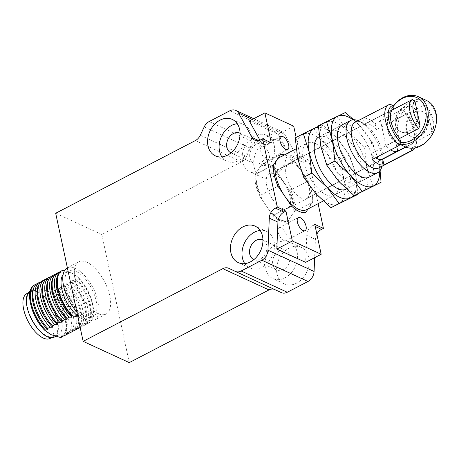 <?xml version="1.0" encoding="UTF-8"?>
<svg xmlns="http://www.w3.org/2000/svg" width="459" height="459" viewBox="0 0 459 459"><rect width="100%" height="100%" fill="white"/><g stroke="black" fill="none" stroke-linecap="round" stroke-linejoin="round"><path stroke-width="0.34" stroke-dasharray="2.29 1.72" d="M254.125 167.133A20.098 15.313 -65.3 0 0 261.527 177.157A20.098 15.313 -65.3 0 0 279.514 171.873A20.098 15.313 -65.3 0 0 285.75 150.678A20.098 15.313 -65.3 0 0 278.355 140.655A20.098 15.313 -65.3 0 0 260.368 145.939A20.098 15.313 -65.3 0 0 254.125 167.133M274.218 145.36A20.098 15.313 114.7 0 1 267.981 166.554A20.098 15.313 114.7 0 1 249.994 171.838A20.098 15.313 114.7 0 1 242.593 161.82A20.098 15.313 114.7 0 1 248.835 140.626A20.098 15.313 114.7 0 1 266.822 135.342A20.098 15.313 114.7 0 1 274.218 145.36M297.105 252.106A20.098 15.313 114.7 0 1 290.863 273.294A20.098 15.313 114.7 0 1 272.875 278.584A20.098 15.313 114.7 0 1 265.48 268.561A20.098 15.313 114.7 0 1 271.717 247.367A20.098 15.313 114.7 0 1 289.704 242.082A20.098 15.313 114.7 0 1 297.105 252.106M277.012 273.874A20.098 15.313 -65.3 0 0 284.408 283.897A20.098 15.313 -65.3 0 0 302.395 278.613A20.098 15.313 -65.3 0 0 308.637 257.419A20.098 15.313 -65.3 0 0 301.236 247.395A20.098 15.313 -65.3 0 0 283.249 252.685A20.098 15.313 -65.3 0 0 277.012 273.874M256.082 174.059L256.225 172.71L260.574 166.215L263.036 163.662L280.392 154.631L261.877 164.265L254.923 174.661L273.432 165.028L256.082 174.059A31.86 14.711 62.5 0 0 260.609 195.195L277.965 186.165L259.455 195.798L272.881 215.592L291.396 205.959L274.04 214.99L270.362 211.874L261.974 199.51L260.609 195.195M272.881 215.592A31.86 14.711 62.5 0 0 287.15 222.167L294.11 211.771A31.86 14.711 62.5 0 0 289.577 190.64L276.152 170.846L294.661 161.212A31.86 14.711 62.5 0 0 284.471 154.884A31.86 14.711 -117.5 0 1 287.076 155.831A31.86 14.711 -117.5 0 1 294.661 161.212L308.092 181.007A31.86 14.711 -117.5 0 1 312.619 202.138L309.142 207.336A29.41 13.581 62.5 0 0 301.374 171.109A29.41 13.581 62.5 0 0 287.535 157.965A29.41 13.581 62.5 0 0 279.451 157.494M276.152 170.846A31.86 14.711 62.5 0 0 268.567 165.464A31.86 14.711 62.5 0 0 261.877 164.265M266.421 159.462A7.35 3.397 62.5 0 0 268.44 159.577A7.35 3.397 62.5 0 0 268.854 153.277A7.35 3.397 62.5 0 0 263.673 146.65A7.35 3.397 62.5 0 0 261.653 146.536A7.35 3.397 62.5 0 0 261.246 152.836A7.35 3.397 62.5 0 0 266.421 159.462M283.811 240.585A7.35 3.397 62.5 0 0 285.831 240.7A7.35 3.397 62.5 0 0 286.244 234.4A7.35 3.397 62.5 0 0 281.069 227.773A7.35 3.397 62.5 0 0 279.049 227.658A7.35 3.397 62.5 0 0 278.636 233.958A7.35 3.397 62.5 0 0 283.811 240.585M97.968 313.554A29.41 13.581 -117.5 0 1 77.261 287.053A29.41 13.581 -117.5 0 1 78.902 261.848A29.41 13.581 -117.5 0 1 86.986 262.318A29.41 13.581 -117.5 0 1 107.699 288.82A29.41 13.581 -117.5 0 1 106.052 314.025A29.41 13.581 -117.5 0 1 97.968 313.554M76.842 311.965A29.41 13.581 62.5 0 0 86.401 319.579A29.41 13.581 62.5 0 0 94.485 320.049A29.41 13.581 62.5 0 0 96.126 294.844A29.41 13.581 62.5 0 0 75.414 268.343A29.41 13.581 62.5 0 0 67.335 267.872M249.925 158.005A10.781 8.216 -65.3 0 0 253.896 163.381A10.781 8.216 -65.3 0 0 263.546 160.547A10.781 8.216 -65.3 0 0 266.891 149.175A10.781 8.216 -65.3 0 0 262.921 143.799A10.781 8.216 -65.3 0 0 253.27 146.633A10.781 8.216 -65.3 0 0 249.925 158.005M240.057 133.265A10.781 8.216 114.7 0 1 243.827 138.543A10.781 8.216 114.7 0 1 240.573 149.812A10.781 8.216 114.7 0 1 231.032 152.841M262.944 240.005A10.781 8.216 114.7 0 1 266.713 245.284A10.781 8.216 114.7 0 1 263.46 256.552A10.781 8.216 114.7 0 1 253.919 259.582M272.807 264.745A10.781 8.216 -65.3 0 0 276.777 270.127A10.781 8.216 -65.3 0 0 286.427 267.287A10.781 8.216 -65.3 0 0 289.778 255.915A10.781 8.216 -65.3 0 0 285.808 250.539A10.781 8.216 -65.3 0 0 276.152 253.374A10.781 8.216 -65.3 0 0 272.807 264.745M221.921 156.909A20.098 15.313 -65.3 0 0 226.93 161.207A20.098 15.313 -65.3 0 0 244.917 155.922A20.098 15.313 -65.3 0 0 251.153 134.728A20.098 15.313 -65.3 0 0 243.758 124.71A20.098 15.313 -65.3 0 0 237.234 123.695M244.808 263.65A20.098 15.313 -65.3 0 0 249.816 267.947A20.098 15.313 -65.3 0 0 267.798 262.663A20.098 15.313 -65.3 0 0 274.04 241.474A20.098 15.313 -65.3 0 0 266.639 231.451A20.098 15.313 -65.3 0 0 260.115 230.435M76.056 271.332A25.979 11.997 62.5 0 0 68.919 270.913A25.979 11.997 62.5 0 0 67.467 293.175A25.979 11.997 62.5 0 0 85.758 316.59A25.979 11.997 62.5 0 0 92.902 317.003A25.979 11.997 62.5 0 0 94.353 294.741A25.979 11.997 62.5 0 0 76.056 271.332M77.697 315.93A25.979 11.997 62.5 0 0 81.903 318.592A25.979 11.997 62.5 0 0 89.04 319.011A25.979 11.997 62.5 0 0 91.829 300.938A25.979 11.997 62.5 0 0 81.461 281.006A25.979 11.997 62.5 0 0 72.201 273.334A25.979 11.997 62.5 0 0 65.063 272.921A25.979 11.997 62.5 0 0 63.118 274.568M62.533 270.408L62.131 270.621L62.177 271.889L59.59 271.94L57.312 273.128L57.358 274.396L54.764 274.453L52.492 275.635L52.533 276.903L49.945 276.961L47.667 278.143L47.713 279.411L45.125 279.468L42.848 280.65L42.894 281.924L40.306 281.975L38.028 283.163L38.074 284.431L34.798 284.844L41.344 289.388A25.979 11.997 62.5 0 0 34.207 288.975A25.979 11.997 62.5 0 0 31.419 307.048M41.792 326.98A25.979 11.997 62.5 0 0 51.047 334.651A25.979 11.997 62.5 0 0 58.19 335.064A25.979 11.997 62.5 0 0 59.641 312.803A25.979 11.997 62.5 0 0 41.344 289.388L51.012 292.32L51.701 291.958L51.655 290.69L54.242 290.639L56.52 289.451L56.474 288.183L59.068 288.126L61.34 286.944L61.299 285.676L63.887 285.618L66.159 284.437L66.119 283.169L68.707 283.111L70.984 281.929L70.938 280.656L73.526 280.604L75.804 279.416L75.758 278.148L78.747 277.884L72.201 273.334L64.421 270.816M54.334 337.072A25.979 11.997 62.5 0 0 55.786 314.811A25.979 11.997 62.5 0 0 37.489 291.396A25.979 11.997 62.5 0 0 30.351 290.983A25.979 11.997 62.5 0 0 30.116 291.109M37.627 292.039A25.245 11.653 62.5 0 0 30.69 291.637A25.245 11.653 62.5 0 0 29.278 313.267A25.245 11.653 62.5 0 0 47.053 336.017A25.245 11.653 62.5 0 0 53.99 336.418A25.245 11.653 62.5 0 0 55.401 314.788A25.245 11.653 62.5 0 0 37.627 292.039M50.134 338.426A25.245 11.653 62.5 0 0 51.546 316.79A25.245 11.653 62.5 0 0 33.771 294.047A25.245 11.653 62.5 0 0 26.834 293.64M281.298 292.595L274.958 289.589A9.805 7.47 -65.3 0 0 274.901 289.56A9.805 7.47 -65.3 0 0 274.023 289.239M129.272 362.616L101.812 234.526L241.509 161.838A9.805 7.47 -65.3 0 0 246.426 156.496L250.333 148.159A9.805 7.47 -65.3 0 1 255.25 142.818L275.957 132.043A9.805 7.47 114.7 0 1 281.889 131.681A9.805 7.47 114.7 0 1 284.689 134.355L298.12 158.745A9.805 7.47 -65.3 0 0 300.92 161.419A9.805 7.47 -65.3 0 0 306.853 161.057L308.769 160.059L318.121 203.676M316.859 234.153A9.805 7.47 -65.3 0 0 315.413 239.391L314.65 257.665M315.413 239.391L306.761 235.404L305.642 262.353M306.761 235.404A9.805 7.47 114.7 0 1 312.849 225.38L314.765 224.388M308.769 160.059L300.117 156.071L296.124 137.419M300.117 156.071L298.207 157.07A9.805 7.47 114.7 0 1 292.268 157.431A9.805 7.47 114.7 0 1 289.474 154.758L298.12 158.745M258.641 140.546L260.643 141.47L259.92 140.156M249.352 120.975L278.183 134.263L289.474 154.758M101.812 234.526L55.682 213.263M254.923 174.661A31.86 14.711 62.5 0 0 259.455 195.798M287.15 222.167L288.309 221.565A31.86 14.711 62.5 0 1 281.619 220.366A31.86 14.711 62.5 0 1 281.436 220.28A31.86 14.711 62.5 0 1 274.04 214.99M294.11 211.771L312.619 202.138A31.86 14.711 62.5 0 0 308.092 181.007L294.661 161.212L277.305 170.243A31.86 14.711 62.5 0 0 269.726 164.861A31.86 14.711 62.5 0 0 263.036 163.662M289.577 190.64L308.092 181.007L290.736 190.037L287.059 186.922A30.392 14.034 -117.5 0 1 292.802 213.722L288.459 220.217L288.309 221.565M260.643 141.47A9.805 7.47 -65.3 0 0 263.437 144.143A9.805 7.47 -65.3 0 0 269.376 143.776L271.292 142.783M293.714 126.185L278.183 134.263M77.944 317.094L81.903 318.592L88.455 323.142A29.41 13.581 62.5 0 0 89.069 322.866A29.41 13.581 62.5 0 0 92.225 302.406A29.41 13.581 62.5 0 0 80.486 279.841A29.41 13.581 62.5 0 0 78.747 277.884M62.131 270.621A29.41 13.581 62.5 0 0 61.517 270.896M88.455 323.142L85.46 323.406L85.506 324.679L83.228 325.861L80.641 325.919L80.686 327.187L80.164 327.456M88.053 323.354A29.41 13.581 62.5 0 0 88.667 323.073A29.41 13.581 62.5 0 0 92.248 304.323A29.41 13.581 62.5 0 0 78.351 278.091M62.177 271.889A28.429 13.127 62.5 0 0 57.696 275.629M51.012 292.32A29.41 13.581 -117.5 0 1 64.914 318.546A29.41 13.581 -117.5 0 1 61.334 337.296M34.184 285.119A29.41 13.581 -117.5 0 1 34.798 284.844M85.46 323.406A28.429 13.127 62.5 0 0 89.947 319.665A28.429 13.127 62.5 0 0 75.758 278.148M51.701 291.958A29.41 13.581 -117.5 0 1 65.126 333.63A29.41 13.581 -117.5 0 1 63.457 335.913M85.506 324.679A29.41 13.581 62.5 0 0 86.12 324.398A29.41 13.581 62.5 0 0 89.23 321.088A29.41 13.581 62.5 0 0 75.804 279.416M57.312 273.128A29.41 13.581 62.5 0 0 56.698 273.403M51.655 290.69A28.429 13.127 -117.5 0 1 65.838 332.207A28.429 13.127 -117.5 0 1 61.357 335.948M33.587 288.172A28.429 13.127 -117.5 0 1 38.074 284.431M83.228 325.861A29.41 13.581 62.5 0 0 83.848 325.58A29.41 13.581 62.5 0 0 87.428 306.83A29.41 13.581 62.5 0 0 73.526 280.604M57.358 274.396A28.429 13.127 62.5 0 0 52.871 278.137M54.242 290.639A29.41 13.581 -117.5 0 1 68.144 316.865A29.41 13.581 -117.5 0 1 64.564 335.615M37.414 283.438A29.41 13.581 -117.5 0 1 38.028 283.163M80.641 325.919A28.429 13.127 62.5 0 0 85.122 322.172A28.429 13.127 62.5 0 0 70.938 280.656M56.52 289.451A29.41 13.581 -117.5 0 1 69.946 331.123A29.41 13.581 -117.5 0 1 68.282 333.406M80.686 327.187A29.41 13.581 62.5 0 0 81.3 326.906A29.41 13.581 62.5 0 0 84.41 323.595A29.41 13.581 62.5 0 0 70.984 281.929M52.492 275.635A29.41 13.581 62.5 0 0 51.873 275.916M56.474 288.183A28.429 13.127 -117.5 0 1 70.663 329.7A28.429 13.127 -117.5 0 1 66.176 333.441M38.413 285.664A28.429 13.127 -117.5 0 1 42.894 281.924M79.023 328.087A29.41 13.581 62.5 0 0 82.609 309.337A29.41 13.581 62.5 0 0 68.707 283.111M52.533 276.903A28.429 13.127 62.5 0 0 48.052 280.644M59.068 288.126A29.41 13.581 -117.5 0 1 72.964 314.352A29.41 13.581 -117.5 0 1 69.384 333.108M42.234 280.931A29.41 13.581 -117.5 0 1 42.848 280.65M75.821 328.426A28.429 13.127 62.5 0 0 80.302 324.685A28.429 13.127 62.5 0 0 66.119 283.169M61.34 286.944A29.41 13.581 -117.5 0 1 74.765 328.615A29.41 13.581 -117.5 0 1 73.101 330.893M77.921 328.386A29.41 13.581 62.5 0 0 79.585 326.102A29.41 13.581 62.5 0 0 66.159 284.437M47.667 278.143A29.41 13.581 62.5 0 0 47.053 278.424M61.299 285.676A28.429 13.127 -117.5 0 1 75.483 327.192A28.429 13.127 -117.5 0 1 71.002 330.933M43.232 283.151A28.429 13.127 -117.5 0 1 47.713 279.411M74.203 330.6A29.41 13.581 62.5 0 0 77.783 311.845A29.41 13.581 62.5 0 0 63.887 285.618M337.813 131.199A29.41 13.581 62.5 0 0 330.36 131.004A29.41 13.581 62.5 0 0 328.719 156.209A29.41 13.581 62.5 0 0 349.431 182.711A29.41 13.581 62.5 0 0 357.509 183.181A29.41 13.581 62.5 0 0 359.156 157.976A29.41 13.581 62.5 0 0 338.444 131.475M330.36 131.004L341.932 124.986A29.41 13.581 -117.5 0 1 350.016 125.456A29.41 13.581 -117.5 0 1 370.723 151.958A29.41 13.581 -117.5 0 1 369.082 177.163L357.509 183.181M318.38 125.835L337.216 116.747L349.127 132.829A39.21 18.108 62.5 0 0 336.613 122.937A39.21 18.108 62.5 0 0 326.062 122.197A39.21 18.108 62.5 0 0 320.87 146.461A39.21 18.108 62.5 0 0 338.748 181.357A39.21 18.108 62.5 0 0 361.812 191.988A39.21 18.108 62.5 0 0 366.999 167.724A39.21 18.108 62.5 0 0 349.127 132.829L364.509 147.098L366.999 167.724L372.966 186.543M379.702 171.092A39.21 18.108 62.5 0 0 378.572 161.706A39.21 18.108 62.5 0 0 360.699 126.81A39.21 18.108 62.5 0 0 352.994 119.77M380.081 170.622L378.572 161.706L372.605 142.887L360.699 126.81L353.705 119.73M345.311 112.535L337.216 116.747M372.605 142.887L364.509 147.098M399.806 143.965A25.486 19.421 114.7 0 1 396.966 142.99A25.486 19.421 114.7 0 1 387.58 130.281A25.486 19.421 114.7 0 1 392.944 106.586M426.663 100.555A25.486 19.421 -65.3 0 0 403.857 107.257A25.486 19.421 -65.3 0 0 395.939 134.137A25.486 19.421 -65.3 0 0 405.326 146.846M435.757 114.268A24.017 18.297 -65.3 0 0 412.377 103.177A24.017 18.297 -65.3 0 0 397.964 133.93A24.017 18.297 -65.3 0 0 421.345 145.021A24.017 18.297 -65.3 0 0 435.757 114.268M400.472 142.388A24.017 18.297 114.7 0 1 387.872 129.283A24.017 18.297 114.7 0 1 393.002 106.849M427.656 118.479A13.724 10.454 -65.3 0 0 422.607 111.635A13.724 10.454 -65.3 0 0 410.323 115.243A13.724 10.454 -65.3 0 0 406.06 129.719A13.724 10.454 -65.3 0 0 411.115 136.564A13.724 10.454 -65.3 0 0 423.399 132.955A13.724 10.454 -65.3 0 0 427.656 118.479M428.236 118.743A13.724 10.454 -65.3 0 0 423.181 111.904A13.724 10.454 -65.3 0 0 410.897 115.513A13.724 10.454 -65.3 0 0 406.64 129.983A13.724 10.454 -65.3 0 0 411.689 136.828A13.724 10.454 -65.3 0 0 423.973 133.219A13.724 10.454 -65.3 0 0 428.236 118.743M395.394 124.802A13.724 10.454 114.7 0 1 399.657 110.326A13.724 10.454 114.7 0 1 411.941 106.718A13.724 10.454 114.7 0 1 416.99 113.562A13.724 10.454 114.7 0 1 412.733 128.038A13.724 10.454 114.7 0 1 400.449 131.647A13.724 10.454 114.7 0 1 395.394 124.802M417.57 113.826A13.724 10.454 -65.3 0 0 412.515 106.981A13.724 10.454 -65.3 0 0 400.231 110.59A13.724 10.454 -65.3 0 0 395.968 125.066A13.724 10.454 -65.3 0 0 401.023 131.911A13.724 10.454 -65.3 0 0 413.307 128.302A13.724 10.454 -65.3 0 0 417.57 113.826M314.673 143.242A29.41 13.581 62.5 0 0 307.22 143.047A29.41 13.581 62.5 0 0 305.579 168.252A29.41 13.581 62.5 0 0 326.286 194.754A29.41 13.581 62.5 0 0 334.37 195.224A29.41 13.581 62.5 0 0 336.017 170.019A29.41 13.581 62.5 0 0 315.304 143.518M319.269 136.799A29.41 13.581 -117.5 0 1 326.877 137.493A29.41 13.581 -117.5 0 1 347.583 164.001A29.41 13.581 -117.5 0 1 345.943 189.2L334.37 195.224M295.24 137.878L314.076 128.79L325.988 144.872A39.21 18.108 62.5 0 0 313.474 134.975A39.21 18.108 62.5 0 0 302.923 134.235A39.21 18.108 62.5 0 0 297.73 158.504A39.21 18.108 62.5 0 0 315.608 193.4A39.21 18.108 62.5 0 0 338.667 204.031A39.21 18.108 62.5 0 0 343.86 179.767A39.21 18.108 62.5 0 0 325.988 144.872L341.37 159.141L343.86 179.767L349.827 198.581M353.573 195.184A39.21 18.108 62.5 0 0 355.432 173.749A39.21 18.108 62.5 0 0 337.554 138.847A39.21 18.108 62.5 0 0 318.46 127.338M357.922 194.369L355.432 173.749L349.465 154.93L337.554 138.847L322.172 124.578L318.408 126.345M322.172 124.578L314.076 128.79M349.465 154.93L341.37 159.141M393.426 109.104L364.555 124.125A19.726 9.111 -117.5 0 1 369.948 124.458A19.726 9.111 -117.5 0 1 376.374 129.576L405.297 114.526A19.726 9.111 -117.5 0 1 411.666 144.092A19.726 9.111 -117.5 0 1 411.637 144.103L405.894 147.092M282.055 208.397A19.726 9.111 62.5 0 0 287.477 208.707A19.726 9.111 62.5 0 0 288.579 191.805A19.726 9.111 62.5 0 0 274.689 174.024A19.726 9.111 62.5 0 0 269.267 173.709A19.726 9.111 62.5 0 0 268.165 190.617A19.726 9.111 62.5 0 0 282.055 208.397M390.293 104.233L363.298 118.279L364.555 124.125M376.374 129.576L375.118 123.729A25.733 11.882 62.5 0 0 368.829 119.225A25.733 11.882 62.5 0 0 363.298 118.279M378.956 167.879A25.733 11.882 62.5 0 0 382.703 161.688A25.733 11.882 62.5 0 0 382.215 152.032A25.733 11.882 62.5 0 0 362.421 122.708A25.733 11.882 62.5 0 0 362.271 122.639A25.733 11.882 62.5 0 0 355.197 122.226M381.894 166.347A29.41 13.581 62.5 0 0 382.043 165.567A29.41 13.581 62.5 0 0 381.481 154.534A29.41 13.581 62.5 0 0 358.863 121.021A29.41 13.581 62.5 0 0 358.691 120.941A29.41 13.581 62.5 0 0 358.14 120.694M260.574 166.215A30.392 14.034 -117.5 0 1 268.842 166.743A30.392 14.034 -117.5 0 1 278.67 174.558L287.059 186.922M277.305 170.243L278.67 174.558M375.502 157.81A19.726 9.111 -117.5 0 1 370.895 153.708L399.818 138.652M370.895 153.708L372.146 159.554M411.637 144.103L412.389 147.609L412.13 148.228M412.389 147.609A23.283 10.752 62.5 0 0 416.697 141.642A23.283 10.752 62.5 0 0 404.545 111.021L405.297 114.526M375.118 123.729L402.118 109.684L404.545 111.021M402.118 109.684A25.733 11.882 -117.5 0 1 416.261 144.229A25.733 11.882 -117.5 0 1 415.011 147.924M306.601 209.671A29.41 13.581 62.5 0 0 309.142 207.336L312.619 202.138L295.263 211.169A31.86 14.711 62.5 0 0 290.736 190.037M256.128 173.158L256.225 172.71A30.392 14.034 -117.5 0 0 256.059 173.571L256.128 173.158M295.263 211.169L292.802 213.722M261.974 199.51A30.392 14.034 -117.5 0 1 256.059 173.571M288.459 220.217A30.392 14.034 -117.5 0 1 280.013 219.603A30.392 14.034 -117.5 0 1 270.362 211.874M294.018 164.202A19.485 8.996 62.5 0 0 288.665 163.892A19.485 8.996 62.5 0 0 287.575 180.588A19.485 8.996 62.5 0 0 301.293 198.145A19.485 8.996 62.5 0 0 306.646 198.46A19.485 8.996 62.5 0 0 307.737 181.764A19.485 8.996 62.5 0 0 294.018 164.202M390.701 149.898A19.485 8.996 -117.5 0 1 385.881 145.629L399.651 138.463M392.296 109.965L379.645 116.552A19.485 8.996 -117.5 0 1 379.679 116.529A19.485 8.996 -117.5 0 1 385.038 116.844A19.485 8.996 -117.5 0 1 391.47 121.996L424.248 104.939A19.485 8.996 -117.5 0 1 433.29 129.352A19.485 8.996 -117.5 0 1 430.485 134.022L405.601 146.972M396.771 146.737L391.47 121.996M424.248 104.939L426.727 106.499L431.862 130.459L430.485 134.022M426.727 106.499A17.035 7.866 -117.5 0 1 433.732 126.764A17.035 7.866 -117.5 0 1 431.862 130.459M379.645 116.552L385.881 145.629M228.829 268.326L274.958 289.589M312.849 225.38L315.213 226.471M306.853 161.057L298.207 157.07M284.689 134.355L252.318 119.432M275.957 132.043L229.827 110.78M255.25 142.818L209.126 121.555M204.203 126.896L250.333 148.159M246.426 156.496L200.296 135.233M195.379 140.569L241.509 161.838M260.723 139.788L269.376 143.776M249.994 171.838L261.527 177.157M284.408 283.897L272.875 278.584M287.724 149.542L268.44 159.577M305.115 230.665L285.831 240.7M78.902 261.848L67.387 267.844M230.831 152.749L253.896 163.381M276.777 270.127L253.712 259.49M215.397 155.894L226.93 161.207M249.816 267.947L238.284 262.634M68.919 270.913L65.063 272.921M34.207 288.975L30.351 290.983M30.69 291.637L28.177 292.945M266.822 135.342L278.355 140.655M301.236 247.395L289.704 242.082M292.268 157.431L300.92 161.419M253.724 118.697L281.889 131.681M228.777 268.297L274.901 289.56M280.937 136.501L261.653 146.536M298.327 217.623L279.049 227.658M263.437 144.143L254.791 140.156M106.052 314.025L94.485 320.049M239.856 133.167L262.921 143.799M285.808 250.539L262.743 239.908M232.225 119.392L243.758 124.71M266.639 231.451L255.106 226.132M92.902 317.003L89.04 319.011M81.461 281.006L80.486 279.841M91.829 300.938L92.225 302.406M89.069 322.866L88.667 323.073M58.19 335.064L55.7 336.361M89.947 319.665L89.23 321.088M65.838 332.207L65.126 333.63M86.12 324.398L83.848 325.58M53.99 336.418L51.477 337.726M85.122 322.172L84.41 323.595M70.663 329.7L69.946 331.123M81.3 326.906L80.176 327.491M80.302 324.685L79.585 326.102M75.483 327.192L74.765 328.615M422.607 111.635L423.181 111.904M411.941 106.718L412.515 106.981M396.966 142.99L399.686 144.246M411.115 136.564L411.689 136.828M400.449 131.647L401.023 131.911M296.124 148.819L307.22 143.047M287.477 208.707L411.666 144.092M362.421 122.708L358.863 121.021M341.932 124.986L319.269 136.776M269.267 173.709L393.455 109.087M416.697 141.642L416.261 144.229M382.703 161.688L382.043 165.567M369.082 177.163L346.338 188.993M345.943 189.2L323.199 201.036M280.013 219.603L281.436 220.28M288.665 163.892L379.679 116.529M306.646 198.46L381.354 159.583M433.732 126.764L433.29 129.352"/><path stroke-width="0.69" d="M296.124 148.819L279.451 157.494A29.41 13.581 62.5 0 0 276.915 159.83L273.432 165.028A31.86 14.711 62.5 0 0 277.965 186.165L291.396 205.959A31.86 14.711 62.5 0 0 298.975 211.335A31.86 14.711 62.5 0 0 305.665 212.534L308.104 208.891L305.665 212.534A31.86 14.711 -117.5 0 1 291.396 205.959L277.965 186.165A31.86 14.711 -117.5 0 1 273.432 165.028L280.392 154.631A31.86 14.711 -117.5 0 1 284.471 154.884A31.86 14.711 62.5 0 0 280.392 154.631L276.915 159.83A29.41 13.581 62.5 0 0 284.678 196.062A29.41 13.581 62.5 0 0 298.522 209.201A29.41 13.581 62.5 0 0 306.601 209.671L323.199 201.036M282.956 136.616A7.35 3.397 -117.5 0 1 288.137 143.242A7.35 3.397 -117.5 0 1 287.724 149.542A7.35 3.397 -117.5 0 1 285.705 149.427A7.35 3.397 -117.5 0 1 280.529 142.801A7.35 3.397 -117.5 0 1 280.937 136.501A7.35 3.397 -117.5 0 1 282.956 136.616M300.352 217.738A7.35 3.397 -117.5 0 1 305.528 224.365A7.35 3.397 -117.5 0 1 305.115 230.665A7.35 3.397 -117.5 0 1 303.095 230.55A7.35 3.397 -117.5 0 1 297.92 223.923A7.35 3.397 -117.5 0 1 298.327 217.623A7.35 3.397 -117.5 0 1 300.352 217.738M67.387 267.844L67.335 267.872A29.41 13.581 62.5 0 0 76.842 311.965M231.032 152.841A10.781 8.216 114.7 0 1 230.831 152.749A10.781 8.216 114.7 0 1 226.861 147.373A10.781 8.216 114.7 0 1 230.206 136.002A10.781 8.216 114.7 0 1 239.856 133.167A10.781 8.216 114.7 0 1 240.057 133.265M253.919 259.582A10.781 8.216 114.7 0 1 253.712 259.49A10.781 8.216 114.7 0 1 249.742 254.114A10.781 8.216 114.7 0 1 253.093 242.742A10.781 8.216 114.7 0 1 262.743 239.908A10.781 8.216 114.7 0 1 262.944 240.005M237.234 123.695A20.098 15.313 -65.3 0 0 219.528 151.183A20.098 15.313 -65.3 0 0 221.921 156.909M239.627 129.415A20.098 15.313 114.7 0 1 233.384 150.609A20.098 15.313 114.7 0 1 215.397 155.894A20.098 15.313 114.7 0 1 208.002 145.87A20.098 15.313 114.7 0 1 214.238 124.676A20.098 15.313 114.7 0 1 232.225 119.392A20.098 15.313 114.7 0 1 239.627 129.415M262.508 236.156A20.098 15.313 114.7 0 1 256.265 257.35A20.098 15.313 114.7 0 1 238.284 262.634A20.098 15.313 114.7 0 1 230.883 252.611A20.098 15.313 114.7 0 1 237.125 231.416A20.098 15.313 114.7 0 1 255.106 226.132A20.098 15.313 114.7 0 1 262.508 236.156M260.115 230.435A20.098 15.313 -65.3 0 0 242.415 257.929A20.098 15.313 -65.3 0 0 244.808 263.65M63.118 274.568A25.979 11.997 62.5 0 0 63.359 294.489A25.979 11.997 62.5 0 0 77.697 315.93M31.023 305.579L31.419 307.048A25.979 11.997 62.5 0 0 41.792 326.98L42.767 328.145A29.41 13.581 -117.5 0 1 31.023 305.579A29.41 13.581 -117.5 0 1 34.184 285.119L34.867 284.764A29.41 13.581 -117.5 0 1 35.481 284.482L35.968 284.465M30.116 291.109A25.979 11.997 62.5 0 0 28.997 313.508A25.979 11.997 62.5 0 0 47.191 336.654A25.979 11.997 62.5 0 0 54.334 337.072L55.7 336.361M28.177 292.945L26.834 293.64A25.245 11.653 62.5 0 0 25.423 315.276A25.245 11.653 62.5 0 0 43.198 338.025A25.245 11.653 62.5 0 0 50.134 338.426L51.477 337.726M274.023 289.239A9.805 7.47 -65.3 0 0 268.968 289.927L129.272 362.616L83.142 341.353L55.682 213.263L195.379 140.569A9.805 7.47 114.7 0 0 200.296 135.233L204.203 126.896A9.805 7.47 -65.3 0 1 209.126 121.555L229.827 110.78A9.805 7.47 114.7 0 1 235.765 110.418A9.805 7.47 114.7 0 1 238.56 113.092L251.997 137.482L258.641 140.546M318.121 203.676L323.417 228.375L321.501 229.368A9.805 7.47 -65.3 0 0 316.859 234.153M314.65 257.665L314.082 271.464A9.805 7.47 114.7 0 1 307.995 281.482L287.288 292.257A9.805 7.47 -65.3 0 1 281.356 292.618A9.805 7.47 -65.3 0 1 281.298 292.595L235.283 271.384M296.124 137.419L293.714 126.185L264.883 112.891L271.292 142.783L262.64 138.796L277.288 207.107L285.934 211.094L292.343 240.981L321.174 254.275L305.642 262.353L276.817 249.065L277.93 222.116L269.284 218.128L267.953 250.201A9.805 7.47 114.7 0 1 261.865 260.219L241.159 270.994A9.805 7.47 -65.3 0 1 235.226 271.355A9.805 7.47 -65.3 0 1 235.169 271.332L228.829 268.326A9.805 7.47 114.7 0 0 228.777 268.297A9.805 7.47 114.7 0 0 222.839 268.658L83.142 341.353M321.174 254.275L314.765 224.388L323.417 228.375M259.92 140.156L249.352 120.975L264.883 112.891M269.284 218.128A9.805 7.47 114.7 0 1 275.371 208.105L277.288 207.107M262.64 138.796L260.723 139.788A9.805 7.47 114.7 0 1 254.791 140.156A9.805 7.47 114.7 0 1 251.997 137.482M285.934 211.094L284.018 212.092A9.805 7.47 -65.3 0 0 277.93 222.116M276.817 249.065L292.343 240.981M64.421 270.816L62.533 270.408A29.41 13.581 62.5 0 0 61.919 270.69A29.41 13.581 62.5 0 0 58.339 289.44A29.41 13.581 62.5 0 0 72.235 315.666L77.944 317.094M61.919 270.69L61.517 270.896A29.41 13.581 62.5 0 0 58.408 274.207A29.41 13.581 62.5 0 0 71.834 315.878L72.235 315.666M40.794 281.958L40.306 281.975A29.41 13.581 -117.5 0 0 39.686 282.256L37.414 283.438A29.41 13.581 -117.5 0 0 34.305 286.749A29.41 13.581 -117.5 0 0 47.73 328.42L50.008 327.233L52.596 327.181L52.55 325.913L54.828 324.725L57.415 324.674L57.375 323.4L59.647 322.218L62.235 322.161L62.194 320.893L64.467 319.711L67.06 319.653L67.014 318.385L69.292 317.203L71.879 317.146L71.834 315.878M45.613 279.451L45.125 279.468A29.41 13.581 -117.5 0 0 44.512 279.749L42.234 280.931A29.41 13.581 -117.5 0 0 39.124 284.241A29.41 13.581 -117.5 0 0 52.55 325.913M50.433 276.943L49.945 276.961A29.41 13.581 62.5 0 0 49.331 277.236A29.41 13.581 62.5 0 0 45.751 295.992A29.41 13.581 62.5 0 0 59.647 322.218M55.252 274.436L54.764 274.453A29.41 13.581 62.5 0 0 54.151 274.729A29.41 13.581 62.5 0 0 50.57 293.485A29.41 13.581 62.5 0 0 64.467 319.711M60.077 271.923L59.59 271.94A29.41 13.581 62.5 0 0 58.97 272.221A29.41 13.581 62.5 0 0 55.39 290.972A29.41 13.581 62.5 0 0 69.292 317.203M80.164 327.456L78.409 328.369L75.821 328.426L75.867 329.694L73.589 330.876L71.002 330.933L71.042 332.201L68.77 333.389L66.176 333.441L66.222 334.709L63.944 335.896L61.357 335.948L61.403 337.222L60.714 337.577L51.047 334.651L44.5 330.101L47.776 329.688L47.73 328.42M58.408 274.207L57.696 275.629A28.429 13.127 62.5 0 0 71.879 317.146M63.457 335.913A29.41 13.581 -117.5 0 1 62.017 336.94L61.334 337.296A29.41 13.581 -117.5 0 1 60.714 337.577M44.5 330.101A29.41 13.581 -117.5 0 1 42.767 328.145M62.017 336.94A29.41 13.581 -117.5 0 1 61.403 337.222M45.183 329.746A29.41 13.581 -117.5 0 1 31.287 303.519A29.41 13.581 -117.5 0 1 34.867 284.764M58.97 272.221L56.698 273.403A29.41 13.581 62.5 0 0 53.588 276.714A29.41 13.581 62.5 0 0 67.014 318.385M47.776 329.688A28.429 13.127 -117.5 0 1 33.587 288.172L34.305 286.749M53.588 276.714L52.871 278.137A28.429 13.127 62.5 0 0 67.06 319.653M68.282 333.406A29.41 13.581 -117.5 0 1 66.836 334.433L64.564 335.615A29.41 13.581 -117.5 0 1 63.944 335.896M66.836 334.433A29.41 13.581 -117.5 0 1 66.222 334.709M50.008 327.233A29.41 13.581 -117.5 0 1 36.106 301.006A29.41 13.581 -117.5 0 1 39.686 282.256M54.151 274.729L51.873 275.916A29.41 13.581 62.5 0 0 48.769 279.221A29.41 13.581 62.5 0 0 62.194 320.893M52.596 327.181A28.429 13.127 -117.5 0 1 38.413 285.664L39.124 284.241M78.409 328.369A29.41 13.581 62.5 0 0 79.023 328.087L80.176 327.491M48.769 279.221L48.052 280.644A28.429 13.127 62.5 0 0 62.235 322.161M73.101 330.893A29.41 13.581 -117.5 0 1 71.661 331.926L69.384 333.108A29.41 13.581 -117.5 0 1 68.77 333.389M71.661 331.926A29.41 13.581 -117.5 0 1 71.042 332.201M54.828 324.725A29.41 13.581 -117.5 0 1 40.926 298.499A29.41 13.581 -117.5 0 1 44.512 279.749M75.867 329.694A29.41 13.581 62.5 0 0 76.481 329.413A29.41 13.581 62.5 0 0 77.921 328.386M49.331 277.236L47.053 278.424A29.41 13.581 62.5 0 0 43.949 281.734A29.41 13.581 62.5 0 0 57.375 323.4M57.415 324.674A28.429 13.127 -117.5 0 1 43.232 283.151L43.949 281.734M73.589 330.876A29.41 13.581 62.5 0 0 74.203 330.6L76.481 329.413M377.757 172.647L369.082 177.163A29.41 13.581 -117.5 0 1 360.998 176.692A29.41 13.581 -117.5 0 1 340.285 150.191A29.41 13.581 -117.5 0 1 341.932 124.986L350.607 120.47A29.41 13.581 62.5 0 0 346.884 138.584A29.41 13.581 62.5 0 0 369.679 172.177A29.41 13.581 62.5 0 0 377.757 172.647A29.41 13.581 62.5 0 0 381.894 166.347M352.994 119.77A39.21 18.108 62.5 0 0 337.635 116.173A39.21 18.108 62.5 0 0 332.442 140.443A39.21 18.108 62.5 0 0 350.315 175.338A39.21 18.108 62.5 0 0 362.828 185.229A39.21 18.108 62.5 0 0 373.379 185.97A39.21 18.108 62.5 0 0 379.702 171.092M353.705 119.73L345.311 112.535L326.475 121.624L332.442 140.443L334.932 161.063L350.315 175.338L362.226 191.42L381.062 182.332L380.081 170.622M338.444 131.475A29.41 13.581 62.5 0 0 337.813 131.199M381.062 182.332L354.13 195.632L338.748 181.357L326.837 165.28L320.87 146.461L318.38 125.835L326.475 121.624M326.837 165.28L334.932 161.063M362.226 191.42L354.13 195.632M392.944 106.586A25.486 19.421 114.7 0 1 418.304 96.7A25.486 19.421 114.7 0 1 427.69 109.408A25.486 19.421 114.7 0 1 421.023 134.837A25.486 19.421 114.7 0 1 399.806 143.965M399.686 144.246L405.326 146.846A25.486 19.421 -65.3 0 0 428.138 140.144A25.486 19.421 -65.3 0 0 436.05 113.264A25.486 19.421 -65.3 0 0 426.663 100.555L418.304 96.7M393.002 106.849A24.017 18.297 114.7 0 1 412.044 96.384A24.017 18.297 114.7 0 1 425.665 109.615A24.017 18.297 114.7 0 1 419.819 133.024A24.017 18.297 114.7 0 1 400.472 142.388M346.338 188.993L345.943 189.2A29.41 13.581 -117.5 0 1 337.858 188.729A29.41 13.581 -117.5 0 1 317.146 162.228A29.41 13.581 -117.5 0 1 318.793 137.023A29.41 13.581 -117.5 0 1 319.269 136.799M318.46 127.338A39.21 18.108 62.5 0 0 314.495 128.216A39.21 18.108 62.5 0 0 309.303 152.48A39.21 18.108 62.5 0 0 327.175 187.381A39.21 18.108 62.5 0 0 339.689 197.272A39.21 18.108 62.5 0 0 350.24 198.013A39.21 18.108 62.5 0 0 353.573 195.184M339.086 203.457L357.922 194.369L330.991 207.675L315.608 193.4L303.697 177.317L297.73 158.504L295.24 137.878L303.336 133.667L309.303 152.48L311.793 173.106L327.175 187.381L339.086 203.457L330.991 207.675M315.304 143.518A29.41 13.581 62.5 0 0 314.673 143.242M318.408 126.345L303.336 133.667M303.697 177.317L311.793 173.106M405.894 147.092L382.714 159.153A19.726 9.111 -117.5 0 1 377.315 158.825A19.726 9.111 -117.5 0 1 375.502 157.81M383.965 164.999A25.733 11.882 62.5 0 1 378.44 164.058A25.733 11.882 62.5 0 1 372.146 159.554L399.146 145.503A25.733 11.882 -117.5 0 1 385.858 122.157A25.733 11.882 -117.5 0 1 388.75 104.767L355.197 122.226A25.733 11.882 62.5 0 0 351.938 138.073A25.733 11.882 62.5 0 0 371.882 167.466A25.733 11.882 62.5 0 0 378.956 167.879L412.509 150.42A25.733 11.882 -117.5 0 1 410.966 150.954L383.965 164.999L382.714 159.153M388.75 104.767A25.733 11.882 -117.5 0 1 390.293 104.233L392.726 105.57A23.283 10.752 62.5 0 0 388.865 120.275A23.283 10.752 62.5 0 0 400.569 142.158L399.818 138.652A19.726 9.111 -117.5 0 1 393.455 109.087A19.726 9.111 -117.5 0 1 393.478 109.076L393.426 109.104M358.14 120.694A29.41 13.581 62.5 0 0 350.607 120.47M412.13 148.228L410.966 150.954M393.478 109.076L392.726 105.57M399.146 145.503L400.569 142.158M415.011 147.924A25.733 11.882 -117.5 0 1 412.509 150.42M405.601 146.972L397.701 151.08A19.485 8.996 -117.5 0 1 397.666 151.097A19.485 8.996 -117.5 0 1 392.313 150.787A19.485 8.996 -117.5 0 1 390.701 149.898M399.651 138.463L418.665 128.572A19.485 8.996 -117.5 0 1 412.429 99.488L392.296 109.965M397.701 151.08L396.771 146.737M418.665 128.572L420.042 125.009L414.907 101.049L412.429 99.488M420.042 125.009A17.035 7.866 -117.5 0 1 414.907 101.049M307.995 281.482L261.865 260.219M241.159 270.994L287.288 292.257M314.082 271.464L267.953 250.201M315.213 226.471L321.501 229.368M252.318 119.432L238.56 113.092M268.968 289.927L222.839 268.658M275.371 208.105L284.018 212.092M235.765 110.418L253.724 118.697M235.226 271.355L281.356 292.618M319.269 136.776L318.793 137.023M381.354 159.583L397.666 151.097"/></g></svg>

